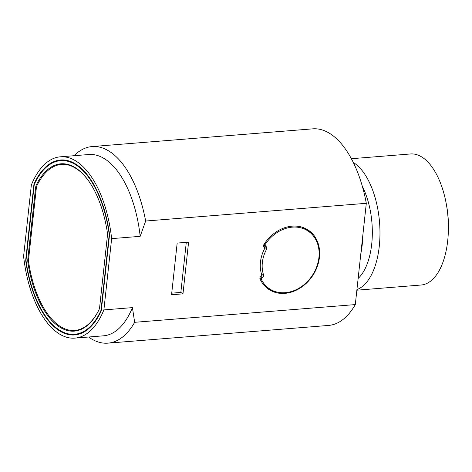 <?xml version="1.0" encoding="UTF-8"?>
<svg xmlns="http://www.w3.org/2000/svg" width="472" height="472" viewBox="0 0 472 472"><rect width="100%" height="100%" fill="white"/><g stroke="black" fill="none" stroke-linecap="round" stroke-linejoin="round"><path stroke-width="0.71" d="M107.899 343.156L328.553 325.432A98.613 48.421 -94.6 0 0 355.298 304.587L134.65 322.311A98.613 48.421 85.4 0 1 107.899 343.156A98.613 48.421 85.4 0 1 88.624 337.014M111.634 238.631L103.887 309.915A90.943 44.657 85.4 0 1 74.9 338.117A90.943 44.657 85.4 0 1 23.6 256.296L31.347 185.012A90.943 44.657 85.4 0 1 60.333 156.816A90.943 44.657 85.4 0 1 111.634 238.631L140.178 236.336L145.647 221.032L366.301 203.308L355.298 304.587M134.65 322.311L132.431 307.62A90.943 44.657 85.4 0 1 103.439 335.822L74.9 338.117M264.42 249.045A1.646 1.333 123.7 0 0 264.108 247.133A1.646 1.333 123.7 0 0 264.007 247.068A1.646 1.333 -56.3 0 1 263.901 247.009A1.646 1.333 -56.3 0 1 263.665 244.962A35.612 28.916 -56.3 0 1 308.304 230.135A35.612 28.916 -56.3 0 1 312.582 275.813A35.612 28.916 -56.3 0 1 268.757 289.365A35.612 28.916 -56.3 0 1 259.989 278.834A1.646 1.333 -56.3 0 1 260.792 276.633A1.646 1.333 123.7 0 0 261.653 274.556A32.32 26.249 -56.3 0 1 264.42 249.045M103.887 309.915L132.431 307.62M182.971 293.849L171.554 294.764L177.165 243.08L188.588 242.16L182.971 293.849L180.841 292.428L171.725 293.159M101.38 309.927L109.463 235.498A3.947 1.935 -94.6 0 0 109.427 233.593A87.762 43.099 -94.6 0 0 60.587 159.978A87.762 43.099 -94.6 0 0 34.267 183.401A3.947 1.935 -94.6 0 0 33.854 185.006L25.771 259.435A3.947 1.935 -94.6 0 0 25.801 261.335A87.762 43.099 -94.6 0 0 74.647 334.949A87.762 43.099 -94.6 0 0 100.961 311.526A3.947 1.935 -94.6 0 0 101.38 309.927M366.301 203.308A98.613 48.421 -94.6 0 0 366.077 202.105A98.613 48.421 -94.6 0 0 312.759 128.844L92.111 146.568A98.613 48.421 85.4 0 1 145.647 221.032M74.057 155.713A98.613 48.421 85.4 0 1 92.111 146.568M140.178 236.336A90.943 44.657 -94.6 0 0 88.878 154.521L60.333 156.816M267.836 288.722A35.612 28.916 123.7 0 0 275.689 291.714M313.137 235.64A35.612 28.916 123.7 0 0 307.361 229.54M366.213 202.836L366.325 203.438M186.287 242.348L180.841 292.428M72.871 334.359A87.762 43.099 -94.6 0 0 76.541 334.707M62.499 159.914A87.762 43.099 -94.6 0 0 58.929 160.846M302.074 227.185A35.064 28.473 -56.3 0 1 308.535 231.186L310.428 232.843A34.733 28.208 -56.3 0 1 312.228 275.577A34.733 28.208 -56.3 0 1 272.067 290.292A34.733 28.208 -56.3 0 1 261.122 278.94L262.308 277.831L260.656 276.728M272.067 290.292L269.807 289.177A35.064 28.473 -56.3 0 1 263.636 284.74M263.978 247.045A31.229 25.358 -56.3 0 1 264.007 246.992A1.646 1.333 123.7 0 0 263.972 245.245M358.183 278.403A58.074 28.515 -94.6 0 0 371.712 244.118A58.074 28.515 -94.6 0 0 362.384 186.475M101.421 309.532L101.079 309.555A3.947 1.935 85.4 0 1 100.66 311.16A87.108 42.775 85.4 0 1 74.594 334.294L78.399 333.987A87.108 42.775 -94.6 0 0 80.11 333.781M66.168 160.262A87.108 42.775 -94.6 0 0 64.446 160.332L60.64 160.639A87.108 42.775 85.4 0 1 109.091 233.528A3.947 1.935 85.4 0 1 109.126 235.439L109.475 235.41M264.072 244.319L266.232 246.691M263.636 245.015L265.724 246.402M266.096 246.608L266.804 248.856L264.007 246.992M261.541 274.202L263.877 275.766A31.229 25.358 -56.3 0 1 266.804 248.856M263.877 275.766L262.308 277.831M259.889 278.498L261.122 278.94M264.804 245.027A34.733 28.208 -56.3 0 1 310.428 232.843M356.968 289.56A65.744 32.285 -94.6 0 0 379.276 246.295A65.744 32.285 -94.6 0 0 353.28 162.433M101.079 309.555L109.126 235.439M74.594 334.294A87.108 42.775 85.4 0 1 26.143 261.399A3.947 1.935 85.4 0 1 26.107 259.488L34.155 185.372A3.947 1.935 85.4 0 1 34.574 183.767A87.108 42.775 85.4 0 1 60.64 160.639M356.903 290.18L421.059 285.023A65.744 32.285 -94.6 0 0 447.698 240.797A65.744 32.285 -94.6 0 0 448.353 231.132A65.744 32.285 -94.6 0 0 446.075 202.807A65.744 32.285 -94.6 0 0 410.534 153.966L351.369 158.716M99.68 306.93L107.386 235.97A7.67 3.764 -94.6 0 0 107.291 232.082A83.927 41.211 -94.6 0 0 60.894 163.802A83.927 41.211 -94.6 0 0 36.427 184.758A7.67 3.764 -94.6 0 0 35.553 188.003L27.842 258.957A7.67 3.764 -94.6 0 0 27.942 262.845A83.927 41.211 -94.6 0 0 74.334 331.126A83.927 41.211 -94.6 0 0 98.807 310.175A7.67 3.764 -94.6 0 0 99.68 306.93M448.353 231.132L448.4 229.469A58.074 28.515 -94.6 0 0 446.388 204.447L446.075 202.807M72.458 330.483A83.927 41.211 -94.6 0 0 76.234 330.884M62.805 163.743A83.927 41.211 -94.6 0 0 59.147 164.734M99.061 309.597A7.67 3.764 85.4 0 1 99.02 309.691A83.273 40.893 85.4 0 1 74.759 330.429L78.092 330.164A83.273 40.893 -94.6 0 0 79.644 329.975M66.316 164.091A83.273 40.893 -94.6 0 0 64.752 164.156L61.425 164.421A83.273 40.893 85.4 0 1 90.606 183.85M74.759 330.429A83.273 40.893 85.4 0 1 28.739 262.757A7.67 3.764 85.4 0 1 28.639 258.857L36.291 188.411A7.67 3.764 85.4 0 1 37.17 185.166A83.273 40.893 85.4 0 1 61.425 164.421M362.779 236.083A58.074 28.515 85.4 0 1 362.195 244.885A58.074 28.515 85.4 0 1 360.915 253.222M25.801 261.335L26.131 261.305M25.771 259.435L26.113 259.405M34.214 184.977L33.854 185.006M34.267 183.401L34.763 183.36M262.721 277.683L260.963 276.515M109.415 233.504L109.091 233.528M100.66 311.16L101.126 311.125M27.942 262.845L28.745 262.786M27.842 258.957L28.639 258.892M36.356 187.939L35.553 188.003M36.427 184.758L37.412 184.676M264.108 247.133L263.765 246.903M366.26 203.072L366.077 202.105"/></g></svg>
